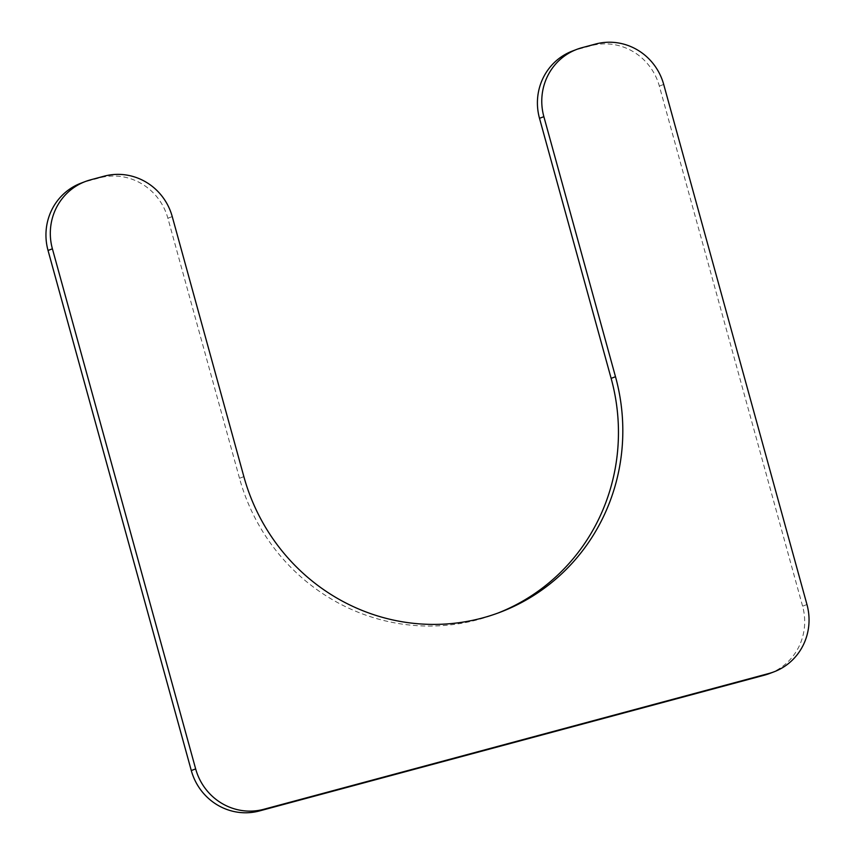 <?xml version="1.0" encoding="UTF-8"?>
<svg xmlns="http://www.w3.org/2000/svg" width="855" height="855" viewBox="0 0 855 855"><rect width="100%" height="100%" fill="white"/><g stroke="black" fill="none" stroke-linecap="round" stroke-linejoin="round"><path stroke-width="0.64" stroke-dasharray="4.28 3.21" d="M243.867 476.63L239.507 478.287A198.499 192.354 69.2 0 0 495.9 613.858A198.499 192.354 69.2 0 0 498.07 613.014M239.507 478.287L167.879 218.239A56.719 54.955 69.2 0 0 99.736 177.851L86.066 181.527A56.719 54.955 69.2 0 0 80.958 183.184M769.671 673.473A56.719 54.955 69.2 0 0 802.599 606.195L659.344 86.099A56.719 54.955 69.2 0 0 591.19 45.71L577.531 49.387A56.719 54.955 69.2 0 0 572.423 51.044M172.24 216.582L167.879 218.239M104.096 176.194L99.736 177.851M90.438 179.871L86.066 181.527M806.96 604.538L802.599 606.195M663.704 84.442L659.344 86.099M595.561 44.054L591.19 45.71M581.892 47.72L577.531 49.387M500.261 612.201L495.9 613.858"/><path stroke-width="1.28" d="M498.07 613.014A198.499 192.354 69.2 0 0 611.133 378.37L539.505 118.321A56.719 54.955 69.2 0 1 572.423 51.044L576.783 49.376A56.719 54.955 69.2 0 0 543.865 116.665L539.505 118.321M576.783 49.376A56.719 54.955 69.2 0 1 581.892 47.72L595.561 44.054A56.719 54.955 69.2 0 1 663.704 84.442L806.96 604.538A56.719 54.955 69.2 0 1 774.042 671.816A56.719 54.955 69.2 0 1 768.934 673.473L263.81 809.29A56.719 54.955 69.2 0 1 195.656 768.902L52.401 248.805A56.719 54.955 69.2 0 1 85.329 181.527A56.719 54.955 69.2 0 1 90.438 179.871L104.096 176.194A56.719 54.955 69.2 0 1 172.24 216.582L243.867 476.63A198.499 192.354 69.2 0 0 500.261 612.201A198.499 192.354 69.2 0 0 615.493 376.713L543.865 116.665M85.329 181.527L80.958 183.184A56.719 54.955 69.2 0 0 48.04 250.462L191.296 770.558A56.719 54.955 69.2 0 0 259.439 810.946L764.562 675.129A56.719 54.955 69.2 0 0 769.671 673.473L774.042 671.816M615.493 376.713L611.133 378.37M52.401 248.805L48.04 250.462M195.656 768.902L191.296 770.558M263.81 809.29L259.439 810.946M768.934 673.473L764.562 675.129"/></g></svg>
